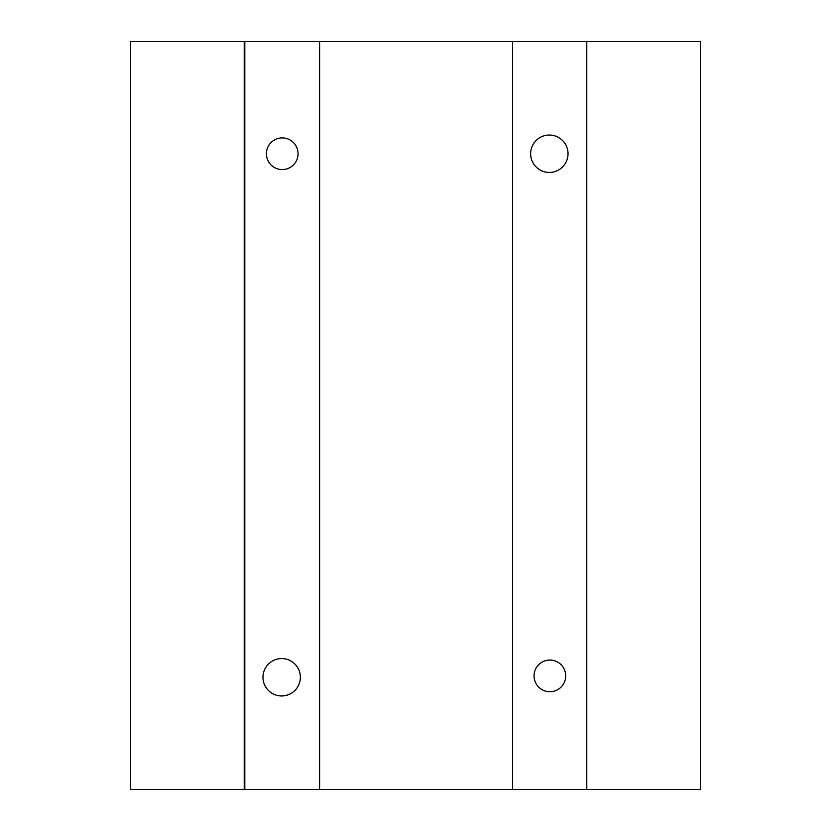 <?xml version="1.0" encoding="UTF-8"?>
<svg xmlns="http://www.w3.org/2000/svg" width="831" height="831" viewBox="0 0 831 831"><rect width="100%" height="100%" fill="white"/><g stroke="black" fill="none" stroke-linecap="round" stroke-linejoin="round"><path stroke-width="1.25" d="M262.97 677.265A18.698 18.698 0 0 1 291.016 661.071A18.698 18.698 0 0 1 291.016 693.459A18.698 18.698 0 0 1 262.97 677.265M530.635 153.735A18.698 18.698 0 0 1 558.681 137.541A18.698 18.698 0 0 1 558.681 169.929A18.698 18.698 0 0 1 530.635 153.735M266.398 153.735A15.831 15.831 0 0 1 290.144 140.024A15.831 15.831 0 0 1 290.144 167.446A15.831 15.831 0 0 1 266.398 153.735M565.714 675.894A15.831 15.831 0 0 1 541.968 689.605A15.831 15.831 0 0 1 541.968 662.182A15.831 15.831 0 0 1 565.714 675.894M244.221 41.55L700.44 41.55L700.44 789.45L130.56 789.45L130.56 41.55L244.221 41.55L244.221 789.45M586.779 41.55L586.779 789.45M244.813 41.55L244.813 789.45M319.603 41.55L319.603 789.45M512.582 41.55L512.582 789.45L512.582 41.55"/></g></svg>
